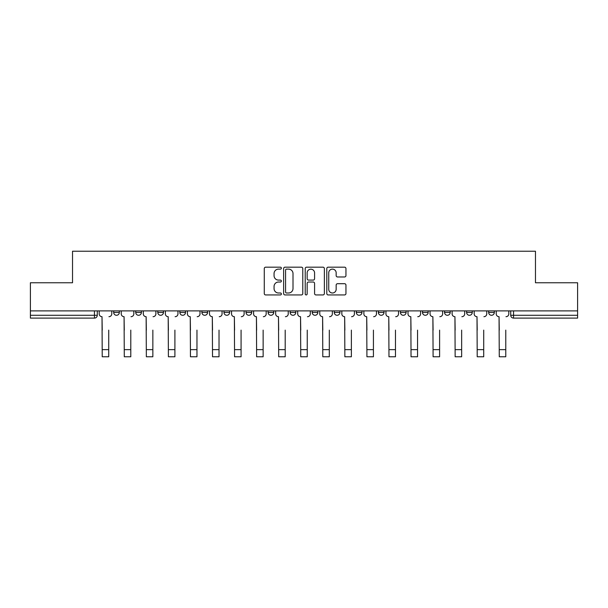 <?xml version="1.0" encoding="UTF-8"?>
<svg xmlns="http://www.w3.org/2000/svg" width="608" height="608" viewBox="0 0 608 608"><rect width="100%" height="100%" fill="white"/><g stroke="black" fill="none" stroke-linecap="round" stroke-linejoin="round"><path stroke-width="0.91" d="M281.375 268.151A0.973 0.973 0 0 0 280.41 267.178L265.658 267.178A1.391 1.391 0 0 0 264.275 268.569L264.275 293.55A1.391 1.391 0 0 0 265.658 294.941L280.41 294.941A0.973 0.973 0 0 0 281.375 293.968A0.973 0.973 0 0 0 280.41 292.995L278.494 292.995A4.438 4.438 0 0 1 274.056 288.557L274.056 286.474A4.438 4.438 0 0 1 278.494 282.028L280.41 282.028A0.973 0.973 0 0 0 281.375 281.056A0.973 0.973 0 0 0 280.41 280.09L278.494 280.09A4.438 4.438 0 0 1 274.056 275.644L274.056 273.562A4.438 4.438 0 0 1 278.494 269.124L280.41 269.124A0.973 0.973 0 0 0 281.375 268.151M334.256 310.893L334.256 312.451L339.918 312.451A2.827 2.827 0 0 1 337.083 315.278A2.827 2.827 0 0 1 334.256 312.451L334.256 310.893M312.2 310.893L312.2 312.451L317.855 312.451A2.827 2.827 0 0 1 315.028 315.278A2.827 2.827 0 0 1 312.2 312.451L312.2 310.893M201.909 312.451L201.909 310.893L201.909 312.451A2.827 2.827 0 0 0 204.744 315.278A2.827 2.827 0 0 1 201.909 312.451L207.571 312.451A2.827 2.827 0 0 1 204.744 315.278M157.799 310.893L157.799 312.451L163.453 312.451A2.827 2.827 0 0 1 160.626 315.278A2.827 2.827 0 0 1 157.799 312.451L157.799 310.893M135.736 312.451L135.736 310.893L135.736 312.451A2.827 2.827 0 0 0 138.571 315.278A2.827 2.827 0 0 1 135.736 312.451L141.398 312.451A2.827 2.827 0 0 1 138.571 315.278A2.827 2.827 0 0 0 141.398 312.451A2.827 2.827 0 0 1 138.571 315.278M113.681 312.451L113.681 310.893L113.681 312.451A2.827 2.827 0 0 0 116.508 315.278A2.827 2.827 0 0 1 113.681 312.451L119.335 312.451A2.827 2.827 0 0 1 116.508 315.278A2.827 2.827 0 0 0 119.335 312.451A2.827 2.827 0 0 1 116.508 315.278M344.561 276.967A1.391 1.391 0 0 0 345.952 275.576L345.952 268.569A1.391 1.391 0 0 0 344.561 267.178L328.183 267.178A1.391 1.391 0 0 0 326.792 268.569L326.792 293.55A1.391 1.391 0 0 0 328.183 294.941L344.561 294.941A1.391 1.391 0 0 0 345.952 293.55L345.952 285.084A1.391 1.391 0 0 0 344.561 283.693L337.554 283.693A1.391 1.391 0 0 0 336.163 285.084L336.163 289.279A3.716 3.716 0 0 1 332.454 292.995A3.716 3.716 0 0 1 328.738 289.279L328.738 272.832A3.716 3.716 0 0 1 332.454 269.124A3.716 3.716 0 0 1 336.163 272.832L336.163 275.576A1.391 1.391 0 0 0 337.554 276.967L344.561 276.967M30.4 310.893L30.4 282.758L72.534 282.758L72.534 251.226L535.466 251.226L535.466 282.758L577.6 282.758L577.6 310.893L30.4 310.893L30.4 315.278L97.28 315.278L97.28 310.893M302.784 268.569A1.391 1.391 0 0 0 301.401 267.178L285.023 267.178A1.391 1.391 0 0 0 283.632 268.569L283.632 293.55A1.391 1.391 0 0 0 285.023 294.941L301.401 294.941A1.391 1.391 0 0 0 302.784 293.55L302.784 268.569M306.599 267.178L322.977 267.178A1.391 1.391 0 0 1 324.368 268.569L324.368 293.55A1.391 1.391 0 0 1 322.977 294.941L315.97 294.941A1.391 1.391 0 0 1 314.579 293.55L314.579 283.419A1.391 1.391 0 0 0 313.196 282.028L308.545 282.028A1.391 1.391 0 0 0 307.154 283.419L307.154 293.968A0.973 0.973 0 0 1 306.189 294.941A0.973 0.973 0 0 1 305.216 293.968L305.216 268.569A1.391 1.391 0 0 1 306.599 267.178M510.72 310.893L510.72 315.278L577.6 315.278L577.6 318.106L513.547 318.106A2.827 2.827 0 0 1 510.72 315.278M577.6 310.893L577.6 315.278M97.28 315.278A2.827 2.827 0 0 1 94.453 318.106A2.827 2.827 0 0 0 97.28 315.278A2.827 2.827 0 0 1 94.453 318.106L30.4 318.106L30.4 315.278M494.319 310.893L494.319 312.451A2.827 2.827 0 0 1 491.492 315.278A2.827 2.827 0 0 1 488.665 312.451L494.319 312.451L494.319 310.893M488.665 310.893L488.665 312.451M472.264 310.893L472.264 312.451A2.827 2.827 0 0 1 469.429 315.278A2.827 2.827 0 0 1 466.602 312.451L472.264 312.451L472.264 310.893M466.602 310.893L466.602 312.451M450.201 310.893L450.201 312.451A2.827 2.827 0 0 1 447.374 315.278A2.827 2.827 0 0 1 444.547 312.451L450.201 312.451M444.547 310.893L444.547 312.451M428.146 310.893L428.146 312.451A2.827 2.827 0 0 1 425.319 315.278A2.827 2.827 0 0 1 422.492 312.451L428.146 312.451M422.492 310.893L422.492 312.451M406.091 310.893L406.091 312.451A2.827 2.827 0 0 1 403.256 315.278A2.827 2.827 0 0 1 400.429 312.451A2.827 2.827 0 0 0 403.256 315.278M400.429 310.893L400.429 312.451L406.091 312.451M384.028 310.893L384.028 312.451A2.827 2.827 0 0 1 381.201 315.278A2.827 2.827 0 0 1 378.374 312.451L384.028 312.451L384.028 310.893M378.374 310.893L378.374 312.451M361.973 310.893L361.973 312.451A2.827 2.827 0 0 1 359.146 315.278A2.827 2.827 0 0 1 356.318 312.451L361.973 312.451A2.827 2.827 0 0 1 359.146 315.278A2.827 2.827 0 0 0 361.973 312.451L361.973 310.893M356.318 310.893L356.318 312.451M339.918 310.893L339.918 312.451M317.855 310.893L317.855 312.451L317.855 310.893M295.8 310.893L295.8 312.451A2.827 2.827 0 0 1 292.972 315.278A2.827 2.827 0 0 1 290.145 312.451L295.8 312.451L295.8 310.893M290.145 310.893L290.145 312.451M273.744 310.893L273.744 312.451A2.827 2.827 0 0 1 270.917 315.278A2.827 2.827 0 0 1 268.082 312.451L273.744 312.451M268.082 310.893L268.082 312.451M251.682 310.893L251.682 312.451A2.827 2.827 0 0 1 248.854 315.278A2.827 2.827 0 0 1 246.027 312.451L251.682 312.451M246.027 310.893L246.027 312.451M229.626 310.893L229.626 312.451A2.827 2.827 0 0 1 226.799 315.278A2.827 2.827 0 0 1 223.972 312.451L229.626 312.451A2.827 2.827 0 0 1 226.799 315.278A2.827 2.827 0 0 0 229.626 312.451M223.972 310.893L223.972 312.451M207.571 310.893L207.571 312.451M185.508 310.893L185.508 312.451A2.827 2.827 0 0 1 182.681 315.278A2.827 2.827 0 0 1 179.854 312.451L185.508 312.451A2.827 2.827 0 0 1 182.681 315.278A2.827 2.827 0 0 0 185.508 312.451L185.508 310.893M179.854 310.893L179.854 312.451M163.453 310.893L163.453 312.451L163.453 310.893M141.398 310.893L141.398 312.451L141.398 310.893M119.335 310.893L119.335 312.451L119.335 310.893M286.55 269.124A0.973 0.973 0 0 0 285.578 270.096L285.578 292.022A0.973 0.973 0 0 0 286.55 292.995L288.557 292.995A4.438 4.438 0 0 0 293.003 288.557L293.003 273.562A4.438 4.438 0 0 0 288.557 269.124L286.55 269.124M314.579 272.908A3.716 3.716 0 0 0 310.87 269.192A3.716 3.716 0 0 0 307.154 272.908L307.154 278.7A1.391 1.391 0 0 0 308.545 280.09L313.196 280.09A1.391 1.391 0 0 0 314.579 278.7L314.579 272.908M99.188 313.865L99.188 310.893L99.188 313.865A2.827 2.827 0 0 0 102.015 316.692L102.228 330.121M102.015 316.692L102.228 356.774L108.733 356.774L108.733 330.121M111.773 313.865L111.773 310.893L111.773 313.865A2.827 2.827 0 0 1 108.946 316.692M108.733 356.774L102.228 356.774M121.243 313.865L121.243 310.893L121.243 313.865A2.827 2.827 0 0 0 124.078 316.692L124.283 330.121M124.078 316.692L124.283 356.774L130.788 356.774L130.788 330.121M133.828 313.865L133.828 310.893L133.828 313.865A2.827 2.827 0 0 1 131.001 316.692M143.306 313.865L143.306 310.893L143.306 313.865A2.827 2.827 0 0 0 146.133 316.692L146.346 330.121M146.133 316.692L146.346 356.774L152.851 356.774L152.851 330.121M155.891 313.865L155.891 310.893L155.891 313.865A2.827 2.827 0 0 1 153.064 316.692M130.788 356.774L124.283 356.774M152.851 356.774L146.346 356.774M165.361 313.865L165.361 310.893L165.361 313.865A2.827 2.827 0 0 0 168.188 316.692L168.401 330.121M168.188 316.692L168.401 356.774L174.906 356.774L174.906 330.121M177.946 313.865L177.946 310.893L177.946 313.865A2.827 2.827 0 0 1 175.119 316.692M187.416 313.865L187.416 310.893L187.416 313.865A2.827 2.827 0 0 0 190.251 316.692L190.456 330.121M190.251 316.692L190.456 356.774L196.962 356.774L196.962 330.121M200.002 313.865L200.002 310.893L200.002 313.865A2.827 2.827 0 0 1 197.174 316.692M209.479 313.865L209.479 310.893L209.479 313.865A2.827 2.827 0 0 0 212.306 316.692L212.519 330.121M212.306 316.692L212.519 356.774L219.024 356.774L219.024 330.121M222.064 313.865L222.064 310.893L222.064 313.865A2.827 2.827 0 0 1 219.237 316.692M174.906 356.774L168.401 356.774M196.962 356.774L190.456 356.774M219.024 356.774L212.519 356.774M231.534 313.865L231.534 310.893L231.534 313.865A2.827 2.827 0 0 0 234.361 316.692L234.574 330.121M234.361 316.692L234.574 356.774L241.08 356.774L241.08 330.121M244.12 313.865L244.12 310.893L244.12 313.865A2.827 2.827 0 0 1 241.292 316.692M241.08 356.774L234.574 356.774M253.589 313.865L253.589 310.893L253.589 313.865A2.827 2.827 0 0 0 256.424 316.692L256.629 330.121M256.424 316.692L256.629 356.774L263.135 356.774L263.135 330.121M266.175 313.865L266.175 310.893L266.175 313.865A2.827 2.827 0 0 1 263.348 316.692M263.135 356.774L256.629 356.774M275.652 313.865L275.652 310.893L275.652 313.865A2.827 2.827 0 0 0 278.479 316.692L278.692 330.121M278.479 316.692L278.692 356.774L285.198 356.774L285.198 330.121M288.238 313.865L288.238 310.893L288.238 313.865A2.827 2.827 0 0 1 285.403 316.692M285.198 356.774L278.692 356.774M297.707 313.865L297.707 310.893L297.707 313.865A2.827 2.827 0 0 0 300.534 316.692L300.747 330.121M300.534 316.692L300.747 356.774L307.253 356.774L307.253 330.121M310.293 313.865L310.293 310.893L310.293 313.865A2.827 2.827 0 0 1 307.466 316.692M307.253 356.774L300.747 356.774M319.762 313.865L319.762 310.893L319.762 313.865A2.827 2.827 0 0 0 322.597 316.692L322.802 330.121M322.597 316.692L322.802 356.774L329.308 356.774L329.308 330.121M332.348 313.865L332.348 310.893L332.348 313.865A2.827 2.827 0 0 1 329.521 316.692M329.308 356.774L322.802 356.774M341.825 313.865L341.825 310.893L341.825 313.865A2.827 2.827 0 0 0 344.652 316.692L344.865 330.121M344.652 316.692L344.865 356.774L351.371 356.774L351.371 330.121M354.411 313.865L354.411 310.893L354.411 313.865A2.827 2.827 0 0 1 351.576 316.692M351.371 356.774L344.865 356.774M363.88 313.865L363.88 310.893L363.88 313.865A2.827 2.827 0 0 0 366.708 316.692L366.92 330.121M366.708 316.692L366.92 356.774L373.426 356.774L373.426 330.121M376.466 313.865L376.466 310.893L376.466 313.865A2.827 2.827 0 0 1 373.639 316.692M373.426 356.774L366.92 356.774M385.936 313.865L385.936 310.893L385.936 313.865A2.827 2.827 0 0 0 388.763 316.692L388.976 330.121M388.763 316.692L388.976 356.774L395.481 356.774L395.481 330.121M398.521 313.865L398.521 310.893L398.521 313.865A2.827 2.827 0 0 1 395.694 316.692M395.481 356.774L388.976 356.774M407.998 313.865L407.998 310.893L407.998 313.865A2.827 2.827 0 0 0 410.826 316.692L411.038 330.121M410.826 316.692L411.038 356.774L417.544 356.774L417.544 330.121M420.584 313.865L420.584 310.893L420.584 313.865A2.827 2.827 0 0 1 417.749 316.692M417.544 356.774L411.038 356.774M430.054 313.865L430.054 310.893L430.054 313.865A2.827 2.827 0 0 0 432.881 316.692L433.094 330.121M432.881 316.692L433.094 356.774L439.599 356.774L439.599 330.121M442.639 313.865L442.639 310.893L442.639 313.865A2.827 2.827 0 0 1 439.812 316.692M439.599 356.774L433.094 356.774M452.109 313.865L452.109 310.893L452.109 313.865A2.827 2.827 0 0 0 454.936 316.692L455.149 330.121M454.936 316.692L455.149 356.774L461.654 356.774L461.654 330.121M464.694 313.865L464.694 310.893L464.694 313.865A2.827 2.827 0 0 1 461.867 316.692M461.654 356.774L455.149 356.774M474.172 313.865L474.172 310.893L474.172 313.865A2.827 2.827 0 0 0 476.999 316.692L477.212 330.121M476.999 316.692L477.212 356.774L483.717 356.774L483.717 330.121M486.757 313.865L486.757 310.893L486.757 313.865A2.827 2.827 0 0 1 483.922 316.692M483.717 356.774L477.212 356.774M496.227 313.865L496.227 310.893L496.227 313.865A2.827 2.827 0 0 0 499.054 316.692L499.267 330.121M499.054 316.692L499.267 356.774L505.772 356.774L505.772 330.121M508.812 313.865L508.812 310.893L508.812 313.865A2.827 2.827 0 0 1 505.985 316.692M505.772 356.774L499.267 356.774M94.453 310.893L94.453 318.106M513.547 310.893L513.547 318.106M108.733 349.638L102.228 349.638M130.788 349.638L124.283 349.638M152.851 349.638L146.346 349.638M174.906 349.638L168.401 349.638M196.962 349.638L190.456 349.638M219.024 349.638L212.519 349.638M241.08 349.638L234.574 349.638M263.135 349.638L256.629 349.638M285.198 349.638L278.692 349.638M307.253 349.638L300.747 349.638M329.308 349.638L322.802 349.638M351.371 349.638L344.865 349.638M373.426 349.638L366.92 349.638M395.481 349.638L388.976 349.638M417.544 349.638L411.038 349.638M439.599 349.638L433.094 349.638M461.654 349.638L455.149 349.638M483.717 349.638L477.212 349.638M505.772 349.638L499.267 349.638"/></g></svg>
